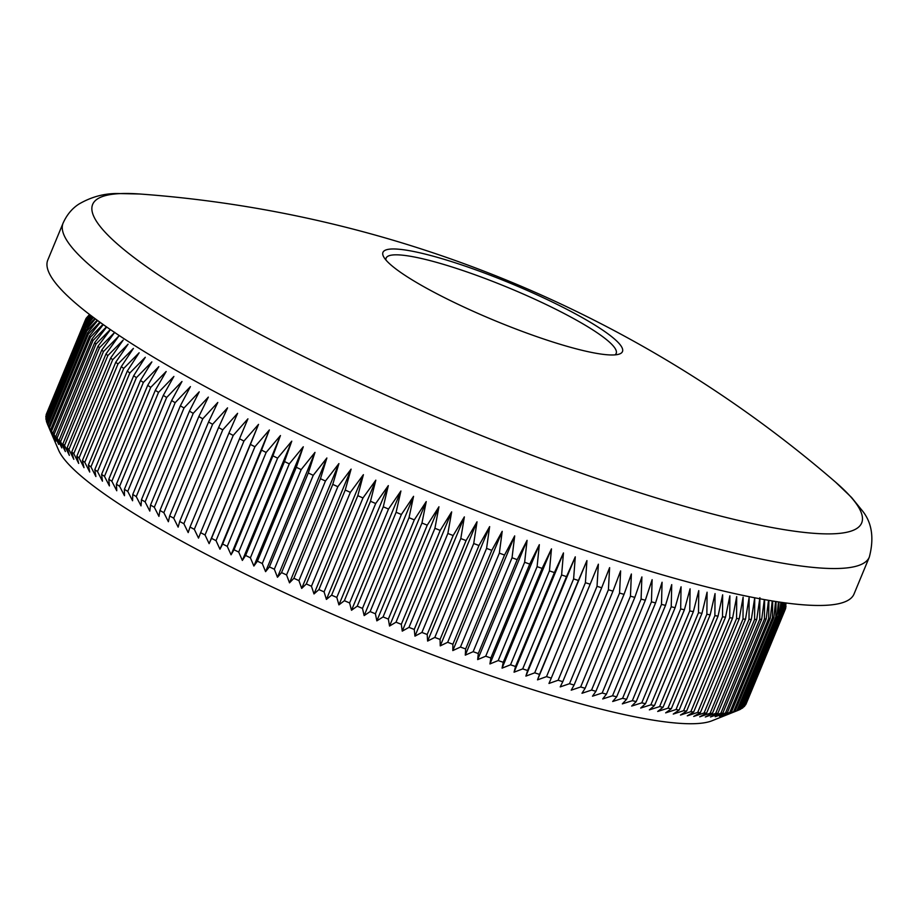 <?xml version="1.0" encoding="UTF-8"?>
<svg xmlns="http://www.w3.org/2000/svg" width="917" height="917" viewBox="0 0 917 917"><rect width="100%" height="100%" fill="white"/><g stroke="black" fill="none" stroke-linecap="round" stroke-linejoin="round"><path stroke-width="1.38" d="M420.788 284.981A129.629 20.243 -157.5 0 1 383.742 256.966A129.629 20.243 -157.5 0 1 415.011 251.762A129.629 20.243 -157.5 0 1 584.633 318.967A129.629 20.243 -157.5 0 1 618.666 354.271A129.629 20.243 -157.5 0 1 590.41 352.185A129.629 20.243 -157.5 0 1 420.788 284.981M614.986 354.879A124.517 19.44 22.5 0 0 616.19 353.4A124.517 19.44 22.5 0 0 579.842 322.073A124.517 19.44 22.5 0 0 458.66 269.128A124.517 19.44 22.5 0 0 386.103 258.101A124.517 19.44 22.5 0 0 385.919 259.992M214.12 309.121A416.192 64.992 22.5 0 0 758.714 524.914A416.192 64.992 22.5 0 0 835.547 482.124A1197.453 1197.453 0 0 0 139.969 194.014L139.969 194.014A416.192 64.992 22.5 0 0 214.12 309.121M776.069 601.552L775.793 616.866L736.89 710.778A378.71 59.135 22.5 0 0 738.116 710.331L711.993 720.773A358.123 55.926 -157.5 0 1 486.033 674.201A358.123 55.926 -157.5 0 1 162.343 530.335A358.123 55.926 -157.5 0 1 58.585 450.121L47.397 424.032A378.71 59.135 22.5 0 0 47.822 424.972L86.725 331.06A378.71 59.135 -157.5 0 1 86.198 329.891L47.306 423.803A378.71 59.135 22.5 0 0 47.397 424.032M746.507 702.984L785.399 609.071L785.663 602.928M745.532 704.944A378.71 59.135 22.5 0 0 745.979 704.176L784.883 610.264A378.71 59.135 -157.5 0 1 784.425 611.043L745.085 705.15M744.077 706.709A378.71 59.135 22.5 0 0 744.73 706.021L783.622 612.109A378.71 59.135 -157.5 0 1 782.98 612.797L744.077 706.709L743.24 707.076M742.151 708.268A378.71 59.135 22.5 0 0 742.999 707.66L781.892 613.748A378.71 59.135 -157.5 0 1 781.055 614.367L742.151 708.268L740.925 708.784M739.755 709.632A378.71 59.135 22.5 0 0 740.787 709.093L779.691 615.192A378.71 59.135 -157.5 0 1 778.659 615.72L739.755 709.632L738.139 710.285M736.89 710.778L726.768 714.744L734.976 711.363A378.71 59.135 22.5 0 1 733.566 711.718L723.375 715.604L731.376 712.177A378.71 59.135 22.5 0 1 729.772 712.452L719.524 716.269L727.307 712.784A378.71 59.135 22.5 0 1 725.519 712.967L715.226 716.716L722.791 713.174A378.71 59.135 22.5 0 1 720.831 713.277L710.492 716.956L717.839 713.369A378.71 59.135 22.5 0 1 715.684 713.38L705.322 716.991L712.44 713.334A378.71 59.135 22.5 0 1 710.113 713.266L699.728 716.819L706.606 713.105A378.71 59.135 22.5 0 1 704.107 712.945L693.711 716.441L700.359 712.647A378.71 59.135 22.5 0 1 697.688 712.406L687.292 715.856L693.688 711.993A378.71 59.135 22.5 0 1 690.856 711.661L680.471 715.065L686.615 711.122A378.71 59.135 22.5 0 1 683.612 710.709L673.25 714.068L679.142 710.045A378.71 59.135 22.5 0 1 675.989 709.54L665.662 712.864L671.29 708.761A378.71 59.135 22.5 0 1 667.977 708.176L657.684 711.466L663.048 707.271A378.71 59.135 22.5 0 1 659.598 706.606L649.362 709.861L654.451 705.574A378.71 59.135 22.5 0 1 650.852 704.829L640.685 708.062L645.511 703.683A378.71 59.135 22.5 0 1 641.762 702.858L631.664 706.067L636.215 701.585A378.71 59.135 22.5 0 1 632.34 700.68L622.334 703.878L626.598 699.304A378.71 59.135 22.5 0 1 622.597 698.318L612.682 701.505L616.671 696.828A378.71 59.135 22.5 0 1 612.533 695.762L602.721 698.937L606.435 694.158A378.71 59.135 22.5 0 1 602.182 693.011L592.485 696.198L595.924 691.303A378.71 59.135 22.5 0 1 591.557 690.088L581.986 693.275L585.126 688.266A378.71 59.135 22.5 0 1 580.656 686.971L571.222 690.169L574.088 685.056A378.71 59.135 22.5 0 1 569.514 683.692L560.207 686.902L562.786 681.663A378.71 59.135 22.5 0 1 558.121 680.242L548.974 683.463L551.277 678.11A378.71 59.135 22.5 0 1 546.521 676.62L537.522 679.864L539.54 674.396A378.71 59.135 22.5 0 1 534.703 672.837L525.888 676.104L527.619 670.522A378.71 59.135 22.5 0 1 522.701 668.894L514.059 672.195L515.514 666.487A378.71 59.135 22.5 0 1 510.528 664.802L502.069 668.138L503.25 662.315A378.71 59.135 22.5 0 1 498.206 660.572L489.942 663.942L490.836 657.993A378.71 59.135 22.5 0 1 485.735 656.194L477.665 659.61L478.296 653.546A378.71 59.135 22.5 0 1 473.149 651.689L465.286 655.151L465.641 648.961A378.71 59.135 22.5 0 1 460.449 647.058L452.803 650.577L452.895 644.25A378.71 59.135 22.5 0 1 447.668 642.301L440.252 645.877L440.068 639.424A378.71 59.135 22.5 0 1 434.818 637.43L427.62 641.063L427.184 634.495A378.71 59.135 22.5 0 1 421.912 632.455L414.954 636.146L414.255 629.452A378.71 59.135 22.5 0 1 408.982 627.366L402.254 631.137L401.302 624.317A378.71 59.135 22.5 0 1 396.018 622.196L389.542 626.036L388.35 619.09A378.71 59.135 22.5 0 1 383.065 616.935L376.841 620.855L375.397 613.782A378.71 59.135 22.5 0 1 370.124 611.593L364.152 615.594L362.479 608.395A378.71 59.135 22.5 0 1 357.229 606.183L351.509 610.264L349.606 602.95A378.71 59.135 22.5 0 1 344.379 600.704L338.923 604.876L336.803 597.437A378.71 59.135 22.5 0 1 331.599 595.167L326.418 599.431L324.079 591.866A378.71 59.135 22.5 0 1 318.921 589.585L314.004 593.941L311.448 586.261A378.71 59.135 22.5 0 1 306.335 583.957L301.693 588.405L298.942 580.61A378.71 59.135 22.5 0 1 293.876 578.295L289.508 582.845L286.562 574.925A378.71 59.135 22.5 0 1 281.553 572.609L277.473 577.252L274.332 569.228A378.71 59.135 22.5 0 1 269.392 566.901L265.586 571.646L262.273 563.508A378.71 59.135 22.5 0 1 257.413 561.181L253.883 566.041L250.398 557.788A378.71 59.135 22.5 0 1 245.607 555.45L242.363 560.425L238.718 552.068A378.71 59.135 22.5 0 1 234.018 549.73L231.061 554.808L227.256 546.349A378.71 59.135 22.5 0 1 222.648 544.022L219.965 549.214L216.022 540.652A378.71 59.135 22.5 0 1 211.518 538.336L209.122 543.643L205.041 534.978A378.71 59.135 22.5 0 1 200.64 532.674L198.519 538.107L194.312 529.338A378.71 59.135 22.5 0 1 190.025 527.046L188.191 532.594L183.87 523.733A378.71 59.135 22.5 0 1 179.686 521.464L178.139 527.137L173.714 518.185A378.71 59.135 22.5 0 1 169.656 515.939L168.384 521.727L163.856 512.683A378.71 59.135 22.5 0 1 159.936 510.46L158.939 516.374L154.32 507.25A378.71 59.135 22.5 0 1 150.526 505.061L149.815 511.09L145.115 501.886A378.71 59.135 22.5 0 1 141.459 499.719L141.023 505.875L136.255 496.601A378.71 59.135 22.5 0 1 132.747 494.469L132.575 500.751L127.75 491.397A378.71 59.135 22.5 0 1 124.391 489.3L124.483 495.707L119.611 486.285A378.71 59.135 22.5 0 1 116.402 484.222L116.757 490.755L111.851 481.265A378.71 59.135 22.5 0 1 108.802 479.259L109.41 485.907L104.481 476.359A378.71 59.135 22.5 0 1 101.592 474.387L102.452 481.173L97.5 471.567A378.71 59.135 22.5 0 1 94.783 469.642L95.895 476.553L90.943 466.891A378.71 59.135 22.5 0 1 88.387 465.011L89.74 472.049L84.788 462.34A378.71 59.135 22.5 0 1 82.404 460.517L84.009 467.67L79.068 457.915A378.71 59.135 22.5 0 1 76.868 456.15L78.69 463.429L73.784 453.628A378.71 59.135 22.5 0 1 71.755 451.921L73.807 459.325L68.935 449.49A378.71 59.135 22.5 0 1 67.09 447.851L69.36 455.371L64.534 445.502A378.71 59.135 22.5 0 1 62.872 443.92L65.359 451.554L60.591 441.662A378.71 59.135 22.5 0 1 59.112 440.149L61.794 447.909L57.106 437.982A378.71 59.135 22.5 0 1 55.811 436.538L58.699 444.413L54.08 434.475A378.71 59.135 22.5 0 1 52.98 433.088L56.052 441.077L51.524 431.128A378.71 59.135 22.5 0 1 50.618 429.821L53.874 437.925L49.438 427.964A378.71 59.135 22.5 0 1 48.716 426.714L52.154 434.933L47.822 424.972M145.115 501.886L184.019 407.973L199.218 391.823L189.429 411.148A378.71 59.135 -157.5 0 0 193.223 413.338L208.342 397.107L198.829 416.559L159.936 510.46M764.342 599.592L761.695 619.273A378.71 59.135 -157.5 0 1 759.723 619.365L759.884 597.689L756.731 619.456A378.71 59.135 -157.5 0 1 754.588 619.468L754.725 597.735L751.332 619.433A378.71 59.135 -157.5 0 1 749.017 619.353L749.12 597.563L745.51 619.193A378.71 59.135 -157.5 0 1 743.011 619.032L743.114 597.185L739.251 618.746A378.71 59.135 -157.5 0 1 736.592 618.494L736.695 596.589L732.591 618.081A378.71 59.135 -157.5 0 1 729.749 617.749L729.863 595.798L725.507 617.21A378.71 59.135 -157.5 0 1 722.516 616.797L722.653 594.801L718.045 616.132A378.71 59.135 -157.5 0 1 714.882 615.639L715.054 593.608L710.182 614.848A378.71 59.135 -157.5 0 1 706.869 614.264L707.087 592.199L701.952 613.358A378.71 59.135 -157.5 0 1 698.49 612.694L698.765 590.605L693.355 611.662A378.71 59.135 -157.5 0 1 689.744 610.917L690.088 588.806L684.403 609.771A378.71 59.135 -157.5 0 1 680.666 608.945L681.067 586.8L675.118 607.684A378.71 59.135 -157.5 0 1 671.233 606.767L671.725 584.622L665.501 605.392A378.71 59.135 -157.5 0 1 661.489 604.406L662.074 582.238L655.575 602.916A378.71 59.135 -157.5 0 1 651.437 601.85L652.125 579.682L645.339 600.245A378.71 59.135 -157.5 0 1 641.086 599.099L641.889 576.931L634.816 597.391A378.71 59.135 -157.5 0 1 630.449 596.176L631.377 574.008L624.03 594.354A378.71 59.135 -157.5 0 1 619.56 593.07L620.614 570.901L612.98 591.144A378.71 59.135 -157.5 0 1 608.407 589.78L609.61 567.634L601.69 587.751A378.71 59.135 -157.5 0 1 597.024 586.33L598.377 564.196L590.17 584.198A378.71 59.135 -157.5 0 1 585.413 582.708L586.926 560.596L578.444 580.484A378.71 59.135 -157.5 0 1 573.606 578.925L575.28 556.837L566.511 576.61A378.71 59.135 -157.5 0 1 561.605 574.982L563.462 552.928L554.407 572.575A378.71 59.135 -157.5 0 1 549.432 570.89L551.472 548.87L542.142 568.402A378.71 59.135 -157.5 0 1 537.098 566.66L539.334 544.675L529.728 564.081A378.71 59.135 -157.5 0 1 524.639 562.281L527.069 540.354L517.188 559.634A378.71 59.135 -157.5 0 1 512.041 557.777L514.689 535.895L504.533 555.049A378.71 59.135 -157.5 0 1 499.352 553.146L502.207 531.31L491.787 550.338A378.71 59.135 -157.5 0 1 486.572 548.389L489.644 526.61L478.961 545.512A378.71 59.135 -157.5 0 1 473.722 543.517L477.023 521.796L466.077 540.583A378.71 59.135 -157.5 0 1 460.815 538.543L464.357 516.89L453.147 535.539A378.71 59.135 -157.5 0 1 447.874 533.465L451.657 511.881L440.206 530.404A378.71 59.135 -157.5 0 1 434.922 528.284L438.945 506.78L427.242 525.177A378.71 59.135 -157.5 0 1 421.969 523.022L426.233 501.588L414.301 519.87A378.71 59.135 -157.5 0 1 409.028 517.692L413.556 496.326L401.382 514.494A378.71 59.135 -157.5 0 1 396.121 512.271L400.912 490.996L388.51 509.038A378.71 59.135 -157.5 0 1 383.283 506.803L388.327 485.609L375.695 503.525A378.71 59.135 -157.5 0 1 370.502 501.267L375.821 480.164L362.972 497.954A378.71 59.135 -157.5 0 1 357.813 495.673L363.407 474.674L350.351 492.349A378.71 59.135 -157.5 0 1 345.239 490.045L351.096 469.137L337.834 486.698A378.71 59.135 -157.5 0 1 332.779 484.382L338.912 463.578L325.455 481.024A378.71 59.135 -157.5 0 1 320.457 478.697L326.876 457.984L313.236 475.315A378.71 59.135 -157.5 0 1 308.295 472.989L314.99 452.39L301.166 469.596A378.71 59.135 -157.5 0 1 296.306 467.269L303.286 446.774L289.291 463.876A378.71 59.135 -157.5 0 1 284.511 461.549L291.766 441.157L277.61 458.156A378.71 59.135 -157.5 0 1 272.911 455.829L280.453 435.552L266.148 452.436A378.71 59.135 -157.5 0 1 261.551 450.121L269.369 429.958L254.926 446.739A378.71 59.135 -157.5 0 1 250.41 444.424L258.525 424.376L243.933 441.066A378.71 59.135 -157.5 0 1 239.532 438.762L247.922 418.84L233.216 435.426A378.71 59.135 -157.5 0 1 228.918 433.145L237.595 413.326L222.762 429.832A378.71 59.135 -157.5 0 1 218.59 427.563L227.542 407.87L212.606 424.273A378.71 59.135 -157.5 0 1 208.549 422.026L217.787 402.46L202.76 418.782A378.71 59.135 -157.5 0 1 198.829 416.559M764.606 599.638L764.423 619.055L725.519 712.967M768.515 600.314L766.211 618.872A378.71 59.135 -157.5 0 1 764.423 619.055M768.882 600.383L768.664 618.539L729.772 712.452M772.252 600.944L770.269 618.264A378.71 59.135 -157.5 0 1 768.664 618.539M772.71 601.013L772.458 617.806L733.566 711.718M775.553 601.472L773.879 617.45A378.71 59.135 -157.5 0 1 772.458 617.806M778.407 601.907L777.02 616.419A378.71 59.135 -157.5 0 1 775.793 616.866M778.957 601.988L778.659 615.72M779.691 615.192L780.826 602.263M781.376 602.343L781.055 614.367M781.892 613.748L782.786 602.538M783.301 602.607L782.98 612.797M783.622 612.109L784.299 602.744M784.734 602.813L784.425 611.043M784.883 610.264L785.353 602.893M785.961 602.973L785.663 608.223A378.71 59.135 -157.5 0 1 785.399 609.071M785.892 606.916A378.71 59.135 -157.5 0 0 785.949 606.263L785.709 607.363M869.327 557.077L854.036 593.998A436.332 68.133 -157.5 0 1 599.775 555.347A436.332 68.133 -157.5 0 1 175.147 369.826A436.332 68.133 -157.5 0 1 47.787 260.05L63.09 223.118A436.332 68.133 -157.5 0 0 190.449 332.894A436.332 68.133 -157.5 0 0 615.078 518.414A436.332 68.133 -157.5 0 0 869.327 557.077C874.44 537.477 871.803 521.658 861.418 509.634L851.584 497.472L835.547 482.124M202.76 418.782L163.856 512.683M208.549 422.026L169.656 515.939M212.606 424.273L173.714 518.185M218.59 427.563L179.686 521.464M222.762 429.832L183.87 523.733M228.918 433.145L190.025 527.046M233.216 435.426L194.312 529.338M239.532 438.762L200.64 532.674M243.933 441.066L205.041 534.978M250.41 444.424L211.518 538.336M254.926 446.739L216.022 540.652M261.551 450.121L222.648 544.022M266.148 452.436L227.256 546.349M272.911 455.829L234.018 549.73M277.61 458.156L238.718 552.068M284.511 461.549L245.607 555.45M289.291 463.876L250.398 557.788M296.306 467.269L257.413 561.181M301.166 469.596L262.273 563.508M308.295 472.989L269.392 566.901M313.236 475.315L274.332 569.228M320.457 478.697L281.553 572.609M325.455 481.024L286.562 574.925M332.779 484.382L293.876 578.295M337.834 486.698L298.942 580.61M345.239 490.045L306.335 583.957M350.351 492.349L311.448 586.261M357.813 495.673L318.921 589.585M362.972 497.954L324.079 591.866M370.502 501.267L331.599 595.167M375.695 503.525L336.803 597.437M383.283 506.803L344.379 600.704M388.51 509.038L349.606 602.95M396.121 512.271L357.229 606.183M401.382 514.494L362.479 608.395M409.028 517.692L370.124 611.593M414.301 519.87L375.397 613.782M421.969 523.022L383.065 616.935M427.242 525.177L388.35 619.09M434.922 528.284L396.018 622.196M440.206 530.404L401.302 624.317M447.874 533.465L408.982 627.366M453.147 535.539L414.255 629.452M460.815 538.543L421.912 632.455M466.077 540.583L427.184 634.495M473.722 543.517L434.818 637.43M478.961 545.512L440.068 639.424M486.572 548.389L447.668 642.301M491.787 550.338L452.895 644.25M499.352 553.146L460.449 647.058M504.533 555.049L465.641 648.961M512.041 557.777L473.149 651.689M517.188 559.634L478.296 653.546M524.639 562.281L485.735 656.194M529.728 564.081L490.836 657.993M537.098 566.66L498.206 660.572M542.142 568.402L503.25 662.315M549.432 570.89L510.528 664.802M554.407 572.575L515.514 666.487M561.605 574.982L522.701 668.894M566.511 576.61L527.619 670.522M573.606 578.925L534.703 672.837M578.444 580.484L539.54 674.396M585.413 582.708L546.521 676.62M590.17 584.198L551.277 678.11M597.024 586.33L558.121 680.242M601.69 587.751L562.786 681.663M608.407 589.78L569.514 683.692M612.98 591.144L574.088 685.056M619.56 593.07L580.656 686.971M624.03 594.354L585.126 688.266M630.449 596.176L591.557 690.088M634.816 597.391L595.924 691.303M641.086 599.099L602.182 693.011M645.339 600.245L606.435 694.158M651.437 601.85L612.533 695.762M655.575 602.916L616.671 696.828M661.489 604.406L622.597 698.318M665.501 605.392L626.598 699.304M671.233 606.767L632.34 700.68M675.118 607.684L636.215 701.585M680.666 608.945L641.762 702.858M684.403 609.771L645.511 703.683M689.744 610.917L650.852 704.829M693.355 611.662L654.451 705.574M698.49 612.694L659.598 706.606M701.952 613.358L663.048 707.271M706.869 614.264L667.977 708.176M710.182 614.848L671.29 708.761M714.882 615.639L675.989 709.54M718.045 616.132L679.142 710.045M722.516 616.797L683.612 710.709M725.507 617.21L686.615 711.122M729.749 617.749L690.856 711.661M732.591 618.081L693.688 711.993M736.592 618.494L697.688 712.406M739.251 618.746L700.359 712.647M743.011 619.032L704.107 712.945M745.51 619.193L706.606 713.105M749.017 619.353L710.113 713.266M751.332 619.433L712.44 713.334M754.588 619.468L715.684 713.38M756.731 619.456L717.839 713.369M759.723 619.365L720.831 713.277M761.695 619.273L722.791 713.174M766.211 618.872L727.307 712.784M770.269 618.264L731.376 712.177M773.879 617.45L734.976 711.363M777.02 616.419L738.116 710.331M89.545 314.485L86.278 318.142A378.71 59.135 -157.5 0 0 85.831 318.91L85.361 320.044M85.304 320.102L46.412 414.014A378.71 59.135 22.5 0 0 46.148 414.862L85.052 320.961A378.71 59.135 -157.5 0 1 85.304 320.102L89.969 314.818M84.811 322.257L45.919 416.169A378.71 59.135 22.5 0 0 45.85 417.109L84.754 323.197A378.71 59.135 -157.5 0 1 84.811 322.257L90.76 315.414M84.8 324.618L45.896 418.53A378.71 59.135 22.5 0 0 46.033 419.539L84.926 325.627A378.71 59.135 -157.5 0 1 84.8 324.618L91.918 316.296M85.258 327.163L46.366 421.075A378.71 59.135 22.5 0 0 46.687 422.164L85.59 328.252A378.71 59.135 -157.5 0 1 85.258 327.163L93.442 317.442M49.438 427.964L88.33 334.052A378.71 59.135 -157.5 0 1 87.619 332.814L48.716 426.714M51.524 431.128L90.416 337.215A378.71 59.135 -157.5 0 1 89.511 335.909L50.618 429.821M54.08 434.475L92.972 340.562A378.71 59.135 -157.5 0 1 91.872 339.175L52.98 433.088M57.106 437.982L95.998 344.081A378.71 59.135 -157.5 0 1 94.715 342.626L55.811 436.538M60.591 441.662L99.483 347.749A378.71 59.135 -157.5 0 1 98.016 346.236L59.112 440.149M64.534 445.502L103.438 351.589A378.71 59.135 -157.5 0 1 101.776 350.007L62.872 443.92M68.935 449.49L107.839 355.578A378.71 59.135 -157.5 0 1 105.982 353.939L67.09 447.851M73.784 453.628L112.676 359.716A378.71 59.135 -157.5 0 1 110.648 358.02L71.755 451.921M79.068 457.915L117.972 364.003A378.71 59.135 -157.5 0 1 115.76 362.238L76.868 456.15M84.788 462.34L123.692 368.428A378.71 59.135 -157.5 0 1 121.308 366.605L82.404 460.517M90.943 466.891L129.836 372.978A378.71 59.135 -157.5 0 1 127.28 371.11L88.387 465.011M97.5 471.567L136.404 377.655A378.71 59.135 -157.5 0 1 133.676 375.729L94.783 469.642M104.481 476.359L143.373 382.446A378.71 59.135 -157.5 0 1 140.484 380.486L101.592 474.387M111.851 481.265L150.743 387.364A378.71 59.135 -157.5 0 1 147.694 385.346L108.802 479.259M119.611 486.285L158.515 392.373A378.71 59.135 -157.5 0 1 155.305 390.321L116.402 484.222M127.75 491.397L166.653 397.485A378.71 59.135 -157.5 0 1 163.283 395.387L124.391 489.3M136.255 496.601L175.158 402.689A378.71 59.135 -157.5 0 1 171.639 400.557L132.747 494.469M184.019 407.973A378.71 59.135 -157.5 0 1 180.362 405.807L141.459 499.719M85.831 318.91L89.74 314.646M85.052 320.961L90.416 315.161M84.754 323.197L91.505 315.987M84.926 325.627L92.995 317.11M85.59 328.252L94.887 318.52M95.334 318.852L86.198 329.891M86.725 331.06L97.168 320.205M97.603 320.526L87.619 332.814M88.33 334.052L99.861 322.165M100.251 322.44L89.511 335.909M90.416 337.215L102.945 324.377M103.266 324.607L91.872 339.175M92.972 340.562L106.441 326.842M106.67 327.002L94.715 342.626M95.998 344.081L110.315 329.535M110.464 329.627L98.016 346.236M99.483 347.749L114.751 332.298L101.776 350.007M103.438 351.589L118.763 336.103L105.982 353.939M107.839 355.578L123.21 340.058L110.648 358.02M112.676 359.716L128.093 344.162L115.76 362.238M117.972 364.003L133.401 348.403L121.308 366.605M123.692 368.428L139.143 352.781L127.28 371.11M129.836 372.978L145.299 357.286L133.676 375.729M136.404 377.655L151.855 361.906L140.484 380.486M143.373 382.446L158.813 366.651L147.694 385.346M150.743 387.364L166.16 371.488L155.305 390.321M158.515 392.373L173.886 376.44L163.283 395.387M166.653 397.485L181.979 381.483L171.639 400.557M175.158 402.689L190.427 386.607L180.362 405.807M189.429 411.148L150.526 505.061M193.223 413.338L154.32 507.25M47.34 423.711L46.687 422.164M46.503 420.708L46.033 419.539M46.159 417.888L45.85 417.109M586.926 560.596L537.522 679.864M575.28 556.837L525.888 676.104M563.462 552.928L514.059 672.195M551.472 548.87L502.069 668.138M539.334 544.675L489.942 663.942M527.069 540.354L477.665 659.61M514.689 535.895L465.286 655.151M502.207 531.31L452.803 650.577M489.644 526.61L440.252 645.877M477.023 521.796L427.62 641.063M464.357 516.89L414.954 636.146M451.657 511.881L402.254 631.137M438.945 506.78L389.542 626.036M426.233 501.588L376.841 620.855M413.556 496.326L364.152 615.594M400.912 490.996L351.509 610.264M388.327 485.609L338.923 604.876M375.821 480.164L326.418 599.431M363.407 474.674L314.004 593.941M351.096 469.137L301.693 588.405M338.912 463.578L289.508 582.845M326.876 457.984L277.473 577.252M314.99 452.39L265.586 571.646M303.286 446.774L253.883 566.041M291.766 441.157L242.363 560.425M280.453 435.552L231.061 554.808M269.369 429.958L219.965 549.214M258.525 424.376L209.122 543.643M139.969 194.014L117.766 193.521C104.297 193.361 91.391 196.857 79.045 203.998C72.179 208.365 66.861 214.738 63.09 223.118"/></g></svg>

